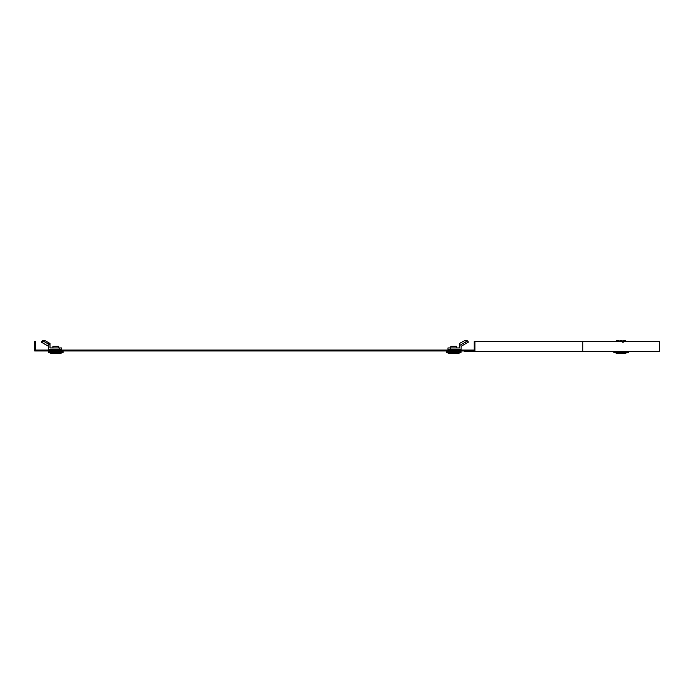 <?xml version="1.0" encoding="UTF-8"?>
<svg xmlns="http://www.w3.org/2000/svg" width="694" height="694" viewBox="0 0 694 694"><rect width="100%" height="100%" fill="white"/><g stroke="black" fill="none" stroke-linecap="round" stroke-linejoin="round"><path stroke-width="1.04" d="M474.176 350.062L35.611 350.062L35.611 341.543L34.7 341.543L34.7 350.973L474.176 350.973L474.176 341.5L474.904 341.5L474.904 351.702L464.702 351.702L464.702 350.973L474.176 350.973M473.447 350.062L473.447 350.973M474.904 341.5L659.3 341.5L659.3 351.702L474.904 351.702M450.12 353.385A9.109 9.109 0 0 1 446.563 352.422A9.109 9.109 0 0 0 450.12 353.385L457.424 353.385A9.109 9.109 0 0 0 460.981 352.422L461.059 351.199L446.485 351.199L446.485 352.292L461.059 352.292M42.369 341.075L41.258 342.116L48.545 346.332M44.937 340.615L44.312 341.708L48.138 343.92L48.762 342.827L50.003 343.426L44.937 340.615L42.091 340.919L41.362 342.185M52.18 353.385A9.109 9.109 0 0 1 48.632 352.422L48.545 351.199L63.128 351.199L63.041 352.422A9.109 9.109 0 0 1 59.493 353.385L52.18 353.385A9.109 9.109 0 0 1 48.632 352.422L63.128 352.292M59.233 349.412L59.233 347.954L61.671 347.954L61.671 349.412L48.545 349.412L48.138 343.92M59.233 347.954L50.003 347.954L50.003 344.71L48.545 344.71L48.545 344.181M42.091 340.919L41.484 342.246M44.312 341.708L41.787 342.081M50.003 344.71L50.003 343.426M51.573 350.062L60.1 350.062M52.918 347.954L52.918 346.315L58.747 346.315L58.747 347.954M617.131 341.5A6.558 3.279 0 0 1 622.301 340.919L622.301 342.185M625.997 341.5L625.407 340.615L622.665 340.988L623.394 342.081M622.665 340.988L622.301 340.919A6.558 3.279 -0 0 1 622.735 340.971M617.382 353.385L613.826 352.422L617.382 353.385L624.687 353.385L628.244 352.422L628.322 351.702M450.38 347.954L447.942 347.954L447.942 349.412L450.38 349.412L450.38 347.954L459.601 347.954L459.601 345.491L465.509 342.073L466.238 343.339L461.059 346.332L461.059 349.412L450.38 349.412M465.509 342.073L467.617 340.858L468.346 342.116L466.238 343.339M459.601 345.491L459.601 343.426L464.668 340.615L467.392 340.988M457.424 353.385A9.109 9.109 0 0 0 460.981 352.422L446.485 352.292M458.04 350.062L449.512 350.062M450.857 347.954L450.857 346.315L456.687 346.315L456.687 347.954M616.662 341.5L616.662 340.615L619.412 340.988M616.662 340.615L616.072 341.5M582.778 341.5L582.778 351.702M48.632 352.422L63.041 352.422M613.826 352.422L628.322 352.292L613.826 352.422L613.748 351.702M624.687 353.385L628.244 352.422"/></g></svg>
